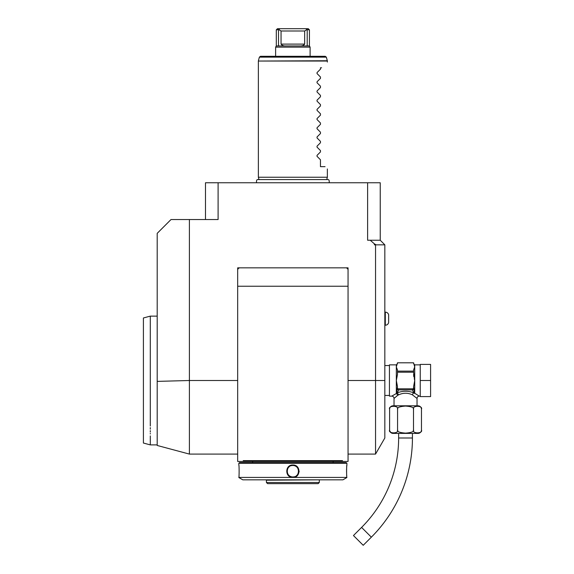<?xml version="1.0" encoding="UTF-8"?>
<svg xmlns="http://www.w3.org/2000/svg" width="574" height="574" viewBox="0 0 574 574"><rect width="100%" height="100%" fill="white"/><g stroke="black" fill="none" stroke-linecap="round" stroke-linejoin="round"><path stroke-width="0.86" d="M375.547 454.084L375.547 380.505L384.838 380.505L384.838 437.991L375.547 454.084L348.052 454.084M374.399 243.85L376.121 244.84L374.399 244.84L374.399 243.85L370.237 240.241L380.239 240.241L380.239 182.762L218.098 182.762L218.098 219.548L170.995 219.548L157.197 233.345L157.197 381.387L189.391 380.505L189.391 219.548M375.547 244.84L375.547 380.505L348.052 380.505M237.679 461.446L243.613 461.446L243.233 460.635L243.613 461.446L237.679 461.446L237.679 267.836L348.052 267.836L348.052 461.446L342.111 461.446L348.052 461.446M370.237 240.241L367.625 240.241L367.625 182.762M376.121 244.84L384.838 244.84L384.838 380.505M384.838 244.84L380.239 240.241M205.485 219.548L205.485 182.762L218.098 182.762M241.489 182.762L240.693 182.762L241.489 182.762M239.91 182.762L239.186 182.762L239.91 182.762M243.082 182.762L243.878 182.762L243.082 182.762M244.675 182.762L245.464 182.762L244.675 182.762M246.253 182.762L246.978 182.762L246.253 182.762M157.197 444.886L157.197 381.387L157.197 444.886L150.302 444.886L150.302 435.91M189.391 380.505L189.391 454.077L189.391 380.505L237.679 380.505M247.832 461.446L256.6 461.446L243.613 461.446L243.233 460.635L342.491 460.635L342.111 461.446L342.491 460.635L342.111 461.446L252.165 461.446L337.899 461.446M345.749 267.836A2.296 2.296 0 0 1 348.052 270.132M237.679 270.132A2.296 2.296 0 0 1 239.975 267.836M346.208 462.594L239.516 462.594L238.827 463.283L238.827 465.005C239.222 464.639 239.222 477.798 238.827 477.425L346.897 477.425C346.502 477.79 346.502 464.639 346.897 465.005L346.897 463.283L346.208 462.594M346.897 463.283L238.827 463.283M292.862 477.425C284.769 477.776 284.797 464.639 292.862 465.005C300.963 464.66 300.934 477.79 292.862 477.425L292.862 476.965A5.747 5.747 0 0 0 293.228 476.951M238.827 477.425C239.222 477.79 239.222 464.639 238.827 465.005L238.856 465.22M346.875 465.22L346.832 465.607M346.811 465.808L346.753 466.425M346.66 467.537L346.603 468.492M346.581 469.044L346.538 470.45M346.538 471.398L346.538 472.05M346.596 473.686L346.617 474.138M346.66 474.82L346.753 476.033M299.083 471.936L299.126 471.24M346.897 477.539L342.915 479.835L242.809 479.835L238.827 477.539M266.422 482.497L267.57 483.645L318.154 483.645L319.309 482.497L266.422 482.497L266.422 480.194L319.668 479.835M292.503 465.478A5.747 5.747 0 0 1 292.862 465.471C300.274 465.084 300.259 477.36 292.862 476.965C285.45 477.353 285.472 465.076 292.862 465.471A5.747 5.747 0 0 1 293.228 465.478M293.594 476.915A5.747 5.747 0 0 0 294.319 476.779M296.342 475.789A5.747 5.747 0 0 0 296.916 475.294M298.415 472.711A5.747 5.747 0 0 0 298.502 472.337M298.559 471.971A5.747 5.747 0 0 0 298.602 471.598M298.602 470.845A5.747 5.747 0 0 0 298.415 469.733M298.308 469.367A5.747 5.747 0 0 0 296.041 466.425M295.718 466.224A5.747 5.747 0 0 0 293.594 465.514M292.862 476.965A5.747 5.747 0 0 1 292.496 476.951M292.13 476.915A5.747 5.747 0 0 1 290.006 476.205M289.683 476.004A5.747 5.747 0 0 1 287.423 473.062M287.309 472.703A5.747 5.747 0 0 1 287.129 471.591M287.129 470.838A5.747 5.747 0 0 1 287.165 470.465M287.222 470.092A5.747 5.747 0 0 1 287.309 469.726M287.423 469.367A5.747 5.747 0 0 1 287.552 469.008M288.808 467.136A5.747 5.747 0 0 1 289.382 466.64M291.405 465.658A5.747 5.747 0 0 1 292.137 465.514M150.302 426.03C150.302 450.985 150.302 450.985 150.302 426.03L150.302 316.123L157.197 316.123M150.302 318.218L150.302 324.217M150.302 325.623L150.302 326.563M150.302 338.481L150.302 339.729M150.302 427.623L150.302 429.158M150.302 430.636L150.302 432.043M150.302 433.384L150.302 433.908M143.407 339.277L143.407 421.732L143.407 317.974L150.302 316.123M150.302 444.886L143.407 443.042L143.407 421.732M326.728 179.583L327.352 177.237L258.372 177.237L259.003 179.583L258.278 179.583L327.445 179.583C328.888 179.31 329.462 180.365 329.153 182.762M320.457 69.167L317.035 72.589L317.035 73.565L317.035 72.589L320.457 69.167L320.457 67.789L321.605 67.789C329.368 60.026 329.368 60.026 321.605 67.789C329.368 60.026 329.368 60.026 321.605 67.789M317.035 72.589L317.035 73.565L320.457 76.988L317.035 73.565L317.035 72.589M320.457 78.365L317.035 81.788L317.035 82.764L320.457 86.186L317.035 82.764L317.035 81.788L317.035 82.764L317.035 81.788L317.035 82.764L317.035 81.788L317.035 82.764L317.035 81.788L320.457 78.365L320.457 76.988M320.457 87.564L317.035 90.986L317.035 91.962L320.457 95.384L317.035 91.962L317.035 90.986L317.035 91.962L317.035 90.986L317.035 91.962L317.035 90.986L317.035 91.962L317.035 90.986L320.457 87.564L320.457 86.186M320.457 96.762L317.035 100.185L317.035 101.16L320.457 104.583L317.035 101.16L317.035 100.185L317.035 101.16L317.035 100.185L317.035 101.16L317.035 100.185L317.035 101.16L317.035 100.185L320.457 96.762L320.457 95.384M320.457 105.953L317.035 109.383L317.035 110.359L320.457 113.781L317.035 110.359L317.035 109.383L317.035 110.359L317.035 109.383L317.035 110.359L317.035 109.383L317.035 110.359L317.035 109.383L320.457 105.953L320.457 104.583M320.457 115.152L317.035 118.581L317.035 119.557L320.457 122.98L317.035 119.557L317.035 118.581L317.035 119.557L317.035 118.581L317.035 119.557L317.035 118.581L317.035 119.557L317.035 118.581L320.457 115.152L320.457 113.781M320.457 124.35L317.035 127.772L317.035 128.748L320.457 132.178L317.035 128.748L317.035 127.772L317.035 128.748L317.035 127.772L317.035 128.748L317.035 127.772L317.035 128.748L317.035 127.772L320.457 124.35L320.457 122.98M320.457 133.548L317.035 136.971L317.035 137.947L320.457 141.376L317.035 137.947L317.035 136.971L317.035 137.947L317.035 136.971L317.035 137.947L317.035 136.971L317.035 137.947L317.035 136.971L320.457 133.548L320.457 132.178M320.457 142.747L317.035 146.169L317.035 147.145L320.457 150.567L317.035 147.145L317.035 146.169L317.035 147.145L317.035 146.169L317.035 147.145L317.035 146.169L317.035 147.145L317.035 146.169L320.457 142.747L320.457 141.376M320.457 151.945L317.035 155.367L317.035 156.343L320.457 159.766L317.035 156.343L317.035 155.367L317.035 156.343L317.035 155.367L317.035 156.343L317.035 155.367L317.035 156.343L317.035 155.367L320.457 151.945L320.457 150.567M325.056 166.661C328.134 169.746 328.134 169.746 325.056 166.661C328.134 169.746 328.134 169.746 325.056 166.661L320.457 166.661L320.457 159.766M326.348 57.142L259.376 57.142L260.488 56.295L325.243 56.295L326.348 57.142L327.316 60.744L258.372 61.045L327.352 61.045L327.352 62.042M310.111 47.14L310.111 56.295L275.62 56.295L275.62 47.14L276.309 45.949L309.422 45.949L310.111 47.14L275.62 47.14M276.309 29.848L277.457 28.7L306.107 28.7L306.86 29.618L304.672 30.996L281.052 30.996L278.864 29.618L276.309 29.848L276.309 45.949M278.864 29.618L279.617 28.7M306.107 28.7L308.267 28.7L309.422 29.848L306.86 29.618M307.198 29.848L307.198 45.949M304.672 30.996L304.672 44.105C303.711 45.482 302.024 46.099 299.621 45.949M286.11 45.949C283.707 46.099 282.021 45.482 281.052 44.105L281.052 30.996M278.526 29.848L278.526 45.949M417.033 405.796L417.033 398.442L412.419 394.84C407.827 392.709 403.235 392.709 398.643 394.84L397.265 392.846L398.636 389.897L412.433 389.897L413.797 392.846C408.286 390.722 402.776 390.722 397.265 392.846L396.584 393.412L397.488 386.611L396.333 380.505L397.488 374.399L397.488 370.015L396.333 366.965L396.333 364.87L389.437 364.87L389.437 396.139L391.733 396.139A2.296 2.296 -132.6 0 1 394.037 398.442L397.775 395.271L396.483 393.47L391.733 396.139M396.519 396.261L397.33 395.615M398.643 394.84L397.782 395.271L396.483 393.47M394.037 405.796L394.037 398.442M421.381 408.487L421.467 409.248A3.451 3.451 0 0 0 418.016 405.796L393.054 405.796A3.451 3.451 0 0 0 389.603 409.248L389.603 429.94C387.845 433.836 399.317 433.836 397.567 429.94C396.849 431.583 399.504 432.645 405.538 433.133C411.565 432.645 414.22 431.583 413.495 429.94C411.759 433.844 423.21 433.836 421.467 429.94L421.467 409.248C423.21 405.352 411.759 405.352 413.495 409.248C414.22 407.605 411.565 406.543 405.524 406.062C399.504 406.543 396.849 407.605 397.567 409.248C399.31 405.352 387.852 405.352 389.603 409.248M413.502 430.034L413.495 409.233M415.49 406.356L415.92 406.227M397.567 429.94L397.567 409.219M391.676 406.327L394.926 406.177M395.665 406.392L396.024 406.55M392.071 432.975L391.346 432.731M390.837 432.452L389.739 430.895M419.314 432.889L418.805 433.018M421.467 429.94A3.451 3.451 0 0 1 418.016 433.392L393.054 433.392A3.451 3.451 0 0 1 389.603 429.94M398.636 433.392L398.636 437.991A126.467 126.467 0 0 1 361.591 527.413L353.462 535.542L363.22 545.3L371.349 537.171L361.591 527.413M412.433 433.392L412.433 437.991A140.264 140.264 0 0 1 371.349 537.171M417.033 398.442A2.296 2.296 132.6 0 1 419.329 396.139L415.232 393.592M415.727 393.879L416.337 394.238M414.586 393.47L414.729 393.319A1.148 0.94 180 0 0 414.478 393.341L413.797 392.846A2.296 1.299 -66.6 0 0 412.419 394.84M420.247 380.505L420.247 364.411L430.593 364.411L430.593 380.505L420.247 380.505L420.247 396.598L430.593 396.598L430.593 380.505M397.488 372.196L413.581 372.196L414.729 380.505L413.581 386.611L414.478 393.341M414.55 367.303L413.581 369.986M397.488 388.203L397.61 388.813L413.452 388.813L413.581 388.203L413.581 388.813A1.148 0.997 -0 0 1 413.352 389.409M412.433 389.897L413.452 388.813M412.885 389.724A1.148 0.997 -0 0 0 413.581 388.813L413.581 386.611M397.488 388.813A1.148 0.997 0 0 0 398.184 389.724L398.636 389.897M396.584 393.341A1.148 0.94 -0 0 0 396.333 393.319L396.333 366.965L397.488 362.811L413.581 362.811L414.729 366.965L414.729 380.505L414.256 378.711M397.488 387.73L397.488 388.498M397.61 388.813L398.184 389.724M413.581 362.797L397.488 362.797M413.581 370.015L413.581 372.196M397.488 371.12L413.581 371.12M413.825 376.774L413.581 374.463M388.634 322.667C388.096 324.274 386.991 325.128 385.298 325.236C386.991 325.128 388.096 324.274 388.634 322.667L388.634 314.688C388.096 313.088 386.991 312.227 385.298 312.127L385.298 325.236L384.838 325.236M292.862 465.005L292.862 465.471M304.672 44.105L281.052 44.105M412.433 437.991L398.636 437.991M414.729 380.505L414.729 393.319M420.247 364.87L414.729 364.87L414.729 366.965M157.197 445.467L189.391 454.084L237.679 454.084M348.052 286.232L237.679 286.232M333.099 462.594L333.099 461.489M252.632 462.594L252.632 461.489M266.422 480.194L266.063 479.835M319.309 482.497L319.309 480.194M256.571 182.762C256.269 180.365 256.836 179.31 258.278 179.583M258.372 177.237L258.372 61.045M327.352 177.237L327.352 168.964M259.376 57.142L258.415 60.744M309.422 29.848L309.422 45.949M384.838 395.45L389.437 395.45M384.838 365.559L389.437 365.559M419.329 396.139L420.247 396.139M396.333 364.87L397.488 363.722M414.729 364.87L413.581 363.722M384.838 312.127L385.298 312.127C386.991 312.227 388.096 313.088 388.634 314.688"/></g></svg>
